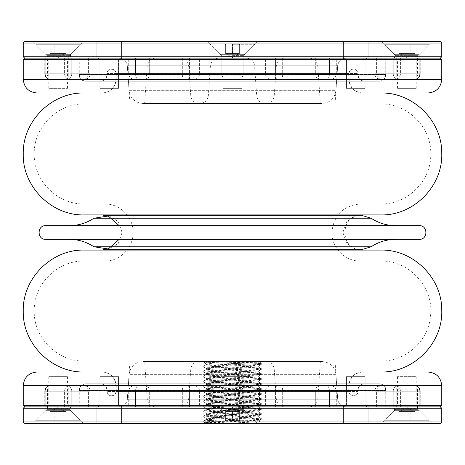 <?xml version="1.0" encoding="UTF-8"?>
<svg xmlns="http://www.w3.org/2000/svg" width="465" height="465" viewBox="0 0 465 465"><rect width="100%" height="100%" fill="white"/><g stroke="black" fill="none" stroke-linecap="round" stroke-linejoin="round"><path stroke-width="0.35" stroke-dasharray="2.33 1.74" d="M129.985 103.986L335.015 103.986L129.985 103.986L127.311 65.786L337.689 65.786C338.427 61.089 341.165 58.538 345.908 58.125L119.092 58.125L345.908 58.125M84.212 103.986L380.789 103.986L84.212 103.986C57.509 103.294 33.544 127.259 34.236 153.962C33.544 180.67 57.509 204.629 84.212 203.943L380.789 203.943L84.212 203.943M84.212 93L380.789 93L84.212 93M380.789 214.923L84.212 214.923M102.474 93L362.526 93L102.474 93C110.815 92.186 115.39 87.612 116.204 79.271L116.204 73.778L348.797 73.778L116.204 73.778C116.477 67.448 105.991 67.971 106.892 74.243C106.834 78.405 104.741 80.718 100.609 81.195L364.391 81.195L100.609 81.195M86.135 81.195L378.865 81.195L86.135 81.195C81.962 80.788 79.678 78.498 79.271 74.324L79.271 58.125L385.729 58.125L79.271 58.125M104.532 203.943L360.468 203.943L104.532 203.943C119.796 203.548 133.484 217.242 133.095 232.5C133.484 247.758 119.796 261.452 104.532 261.057L360.468 261.057L104.532 261.057M104.532 214.923L360.468 214.923L104.532 214.923M108.316 215.336L118.232 221.491L122.109 232.5L118.232 243.509L108.316 249.664M104.532 250.077L360.468 250.077M129.985 361.014L335.015 361.014L129.985 361.014L127.311 399.214L337.689 399.214C338.427 403.911 341.165 406.462 345.908 406.875L119.092 406.875L345.908 406.875M84.212 361.014L380.789 361.014L84.212 361.014C57.509 361.706 33.544 337.741 34.236 311.038C33.544 284.33 57.509 260.371 84.212 261.057L380.789 261.057L84.212 261.057M84.212 372L380.789 372L84.212 372M84.212 250.077L380.789 250.077M102.474 372L362.526 372L102.474 372C110.815 372.814 115.39 377.388 116.204 385.729L116.204 391.222L348.797 391.222L116.204 391.222C116.477 397.552 105.991 397.029 106.892 390.757C106.834 386.595 104.741 384.282 100.609 383.805L364.391 383.805L100.609 383.805M86.135 383.805L378.865 383.805L86.135 383.805C81.962 384.212 79.678 386.502 79.271 390.676L79.271 406.875L385.729 406.875L79.271 406.875M232.5 421.028L254.471 421.028L210.529 421.028L254.471 421.028L224.572 421.028L240.428 421.028L232.5 421.028L232.5 411.42L235.935 411.42L229.065 411.42L232.5 411.42L232.5 421.028L232.5 411.42L229.065 411.42L239.365 411.42L239.365 421.028L239.365 411.42L225.635 411.42L225.635 421.028L225.635 411.42L235.935 411.42L232.5 411.42L232.5 421.028M232.5 420.261L254.471 420.261L232.5 420.261M232.5 389.141L243.154 389.141L232.5 389.141M232.5 388.077L222.909 388.077L232.5 388.077M80.096 43.972L36.154 43.972L80.096 43.972L80.096 44.739L36.154 44.739L80.096 44.739L69.18 55.649L68.779 56.62L47.471 56.62L68.779 56.62L68.779 75.859L47.471 75.859L68.779 75.859L67.716 76.923L48.534 76.923L67.716 76.923M54.161 43.972L66.053 43.972L50.197 43.972L62.089 43.972L54.161 43.972L54.161 53.58L52.179 53.58L66.053 53.58L62.089 53.58L62.089 43.972L66.053 43.972L62.089 43.972L62.089 53.58L54.161 53.58L54.161 43.972M66.053 53.58L66.053 43.972M50.197 53.58L52.179 53.58L50.197 53.58L50.197 43.972M52.179 53.58L58.125 53.58L52.179 53.58M58.125 53.58L64.071 53.58L58.125 53.58M51.26 53.58L58.125 57.544L64.99 53.58M232.5 43.972L254.471 43.972L210.529 43.972L254.471 43.972L224.572 43.972L240.428 43.972L232.5 43.972L232.5 53.58L235.935 53.58L229.065 53.58L232.5 53.58L232.5 43.972L232.5 53.58L229.065 53.58L239.365 53.58L239.365 43.972L239.365 53.58L225.635 53.58L225.635 43.972L225.635 53.58L235.935 53.58L232.5 53.58L232.5 43.972M232.5 44.739L254.471 44.739L232.5 44.739M232.5 75.859L243.154 75.859L232.5 75.859M232.5 76.923L222.909 76.923L232.5 76.923M362.799 93L102.201 93L362.799 93C354.464 92.186 349.883 87.612 349.07 79.271L115.93 79.271L115.93 73.505L349.07 73.505L115.93 73.505C116.204 67.838 106.869 67.838 107.142 73.505L357.858 73.505L107.142 73.505L107.142 74.603C106.752 78.602 104.555 80.8 100.55 81.195L364.45 81.195L100.55 81.195M85.583 81.195L379.417 81.195L85.583 81.195C81.584 80.8 79.387 78.602 78.998 74.603L78.998 59.497L386.002 59.497L78.998 59.497L77.62 58.125L387.38 58.125L77.62 58.125M440.378 58.125L24.622 58.125L440.378 58.125M275.571 58.125L336.3 58.125L265.393 58.125L336.3 58.125L275.571 58.125L275.571 73.778L336.3 73.778L275.571 73.778A5.493 1.424 -90 0 0 276.995 79.271L330.807 79.271L276.995 79.271A5.493 1.424 90 0 1 275.571 73.778L315.706 73.778A5.493 2.744 -90 0 0 318.449 79.271A5.493 2.744 90 0 1 315.706 73.778L275.571 73.778L275.571 58.125M344.815 58.125L366.786 58.125L344.815 58.125L366.786 58.125L344.815 58.125L346.466 59.77L365.141 59.77L346.466 59.77L365.141 59.77L365.141 88.333L346.466 88.333L365.141 88.333L346.466 88.333L365.141 88.333L365.141 59.77L346.466 59.77L344.815 58.125M149.294 58.125L199.607 58.125L128.7 58.125L199.607 58.125L149.294 58.125L149.294 73.778L199.607 73.778L149.294 73.778A5.493 2.744 -90 0 1 146.551 79.271L194.114 79.271L146.551 79.271A5.493 2.744 90 0 0 149.294 73.778L189.429 73.778A5.493 1.424 -90 0 1 188.005 79.271A5.493 1.424 90 0 0 189.429 73.778L149.294 73.778L149.294 58.125M221.514 58.125L243.486 58.125L221.514 58.125L243.486 58.125L221.514 58.125L223.165 59.77L241.835 59.77L223.165 59.77L241.835 59.77L241.835 88.333L223.165 88.333L241.835 88.333L223.165 88.333L241.835 88.333L241.835 59.77L223.165 59.77L221.514 58.125M71.761 58.125L44.768 58.125L90.222 58.125L71.761 58.125L71.761 73.778L90.222 73.778L44.768 73.778L71.761 73.778A5.493 5.307 -90 0 1 66.454 79.271L84.729 79.271L66.454 79.271A5.493 5.307 90 0 0 71.761 73.778L88.385 73.778A5.493 4.755 -90 0 1 83.624 79.271A5.493 4.755 90 0 0 88.385 73.778L71.761 73.778L71.761 58.125M98.214 58.125L120.185 58.125L98.214 58.125L120.185 58.125L98.214 58.125L99.859 59.77L118.534 59.77L99.859 59.77L118.534 59.77L118.534 88.333L99.859 88.333L118.534 88.333L99.859 88.333L118.534 88.333L118.534 59.77L99.859 59.77L98.214 58.125M47.139 58.125L69.111 58.125L47.139 58.125L48.79 59.77L67.46 59.77L48.79 59.77L48.79 88.333L67.46 88.333L48.79 88.333M393.239 58.125L420.232 58.125L374.778 58.125L393.239 58.125L393.239 73.778L374.778 73.778L420.232 73.778L393.239 73.778A5.493 5.307 90 0 0 398.546 79.271L380.271 79.271L398.546 79.271A5.493 5.307 -90 0 1 393.239 73.778L376.615 73.778A5.493 4.755 90 0 0 381.376 79.271A5.493 4.755 -90 0 1 376.615 73.778L393.239 73.778L393.239 58.125M395.889 58.125L417.861 58.125L395.889 58.125L397.54 59.77L416.21 59.77L397.54 59.77L397.54 88.333L416.21 88.333L397.54 88.333M23.25 59.497L441.75 59.497M36.979 93L428.021 93M417.861 58.125L416.21 59.77L416.21 88.333M69.111 58.125L67.46 59.77L67.46 88.333M384.904 43.972L428.846 43.972L384.904 43.972L384.904 44.739L428.846 44.739L384.904 44.739L395.82 55.649L396.221 56.62L417.529 56.62L396.221 56.62L396.221 75.859L417.529 75.859L396.221 75.859L397.284 76.923L416.466 76.923L397.284 76.923M410.839 43.972L398.947 43.972L414.803 43.972L402.911 43.972L410.839 43.972L410.839 53.58L412.821 53.58L398.947 53.58L402.911 53.58L402.911 43.972L398.947 43.972L402.911 43.972L402.911 53.58L410.839 53.58L410.839 43.972M398.947 53.58L398.947 43.972M414.803 53.58L412.821 53.58L414.803 53.58L414.803 43.972M412.821 53.58L406.875 53.58L412.821 53.58M406.875 53.58L400.929 53.58L406.875 53.58M413.74 53.58L406.875 57.544L400.01 53.58M119.168 225.635L119.168 239.365M69.488 225.635L395.512 225.635L69.488 225.635M419.232 225.635L45.768 225.635M419.232 239.365L45.768 239.365M69.488 239.365L395.512 239.365L69.488 239.365M102.201 372L362.799 372L102.201 372C110.536 372.814 115.117 377.388 115.93 385.729L349.07 385.729L349.07 391.495L115.93 391.495L349.07 391.495C348.797 397.162 358.131 397.162 357.858 391.495L107.142 391.495L357.858 391.495L357.858 390.397C358.248 386.398 360.445 384.2 364.45 383.805L100.55 383.805L364.45 383.805M379.417 383.805L85.583 383.805L379.417 383.805C383.416 384.2 385.613 386.398 386.002 390.397L386.002 405.503L78.998 405.503L386.002 405.503L387.38 406.875L77.62 406.875L387.38 406.875M24.622 406.875L440.378 406.875L24.622 406.875M189.429 406.875L128.7 406.875L199.607 406.875L128.7 406.875L189.429 406.875L189.429 391.222L128.7 391.222L189.429 391.222A5.493 1.424 90 0 0 188.005 385.729L134.193 385.729L188.005 385.729A5.493 1.424 -90 0 1 189.429 391.222L149.294 391.222A5.493 2.744 90 0 0 146.551 385.729A5.493 2.744 -90 0 1 149.294 391.222L189.429 391.222L189.429 406.875M120.185 406.875L98.214 406.875L120.185 406.875L98.214 406.875L120.185 406.875L118.534 405.23L99.859 405.23L118.534 405.23L99.859 405.23L99.859 376.667L118.534 376.667L99.859 376.667L118.534 376.667L99.859 376.667L99.859 405.23L118.534 405.23L120.185 406.875M315.706 406.875L265.393 406.875L336.3 406.875L265.393 406.875L315.706 406.875L315.706 391.222L265.393 391.222L315.706 391.222A5.493 2.744 90 0 1 318.449 385.729L270.886 385.729L318.449 385.729A5.493 2.744 -90 0 0 315.706 391.222L275.571 391.222A5.493 1.424 90 0 1 276.995 385.729A5.493 1.424 -90 0 0 275.571 391.222L315.706 391.222L315.706 406.875M243.486 406.875L221.514 406.875L243.486 406.875L221.514 406.875L243.486 406.875L241.835 405.23L223.165 405.23L241.835 405.23L223.165 405.23L223.165 376.667L241.835 376.667L223.165 376.667L241.835 376.667L223.165 376.667L223.165 405.23L241.835 405.23L243.486 406.875M393.239 406.875L420.232 406.875L374.778 406.875L393.239 406.875L393.239 391.222L374.778 391.222L420.232 391.222L393.239 391.222A5.493 5.307 90 0 1 398.546 385.729L380.271 385.729L398.546 385.729A5.493 5.307 -90 0 0 393.239 391.222L376.615 391.222A5.493 4.755 90 0 1 381.376 385.729A5.493 4.755 -90 0 0 376.615 391.222L393.239 391.222L393.239 406.875M366.786 406.875L344.815 406.875L366.786 406.875L344.815 406.875L366.786 406.875L365.141 405.23L346.466 405.23L365.141 405.23L346.466 405.23L346.466 376.667L365.141 376.667L346.466 376.667L365.141 376.667L346.466 376.667L346.466 405.23L365.141 405.23L366.786 406.875M417.861 406.875L395.889 406.875L417.861 406.875L416.21 405.23L397.54 405.23L416.21 405.23L416.21 376.667L397.54 376.667L416.21 376.667M71.761 406.875L44.768 406.875L90.222 406.875L71.761 406.875L71.761 391.222L90.222 391.222L44.768 391.222L71.761 391.222A5.493 5.307 -90 0 0 66.454 385.729L84.729 385.729L66.454 385.729A5.493 5.307 90 0 1 71.761 391.222L88.385 391.222A5.493 4.755 -90 0 0 83.624 385.729A5.493 4.755 90 0 1 88.385 391.222L71.761 391.222L71.761 406.875M69.111 406.875L47.139 406.875L69.111 406.875L67.46 405.23L48.79 405.23L67.46 405.23L67.46 376.667L48.79 376.667L67.46 376.667M441.75 405.503L23.25 405.503M428.021 372L36.979 372M47.139 406.875L48.79 405.23L48.79 376.667M395.889 406.875L397.54 405.23L397.54 376.667M36.154 421.028L80.096 421.028L36.154 421.028L36.154 420.261L80.096 420.261L36.154 420.261L47.07 409.351L47.471 408.38L68.779 408.38L47.471 408.38L47.471 389.141L68.779 389.141L47.471 389.141L48.534 388.077L67.716 388.077L48.534 388.077M62.089 421.028L50.197 421.028L66.053 421.028L54.161 421.028L62.089 421.028L62.089 411.42L64.071 411.42L50.197 411.42L54.161 411.42L54.161 421.028L50.197 421.028L54.161 421.028L54.161 411.42L62.089 411.42L62.089 421.028M50.197 411.42L50.197 421.028M66.053 411.42L64.071 411.42L66.053 411.42L66.053 421.028M64.071 411.42L58.125 411.42L64.071 411.42M58.125 411.42L52.179 411.42L58.125 411.42M64.99 411.42L58.125 407.456L51.26 411.42M210.552 364.182L259.981 362.816L210.325 361.567L261.272 363.508L203.728 365.996L261.266 368.489L203.734 370.977L261.266 373.471L203.734 375.958L261.272 378.446L203.728 380.94L261.272 383.427L203.734 385.921L261.266 388.409L203.734 390.896L261.272 393.39L203.728 395.878L261.272 398.366L203.734 400.859L261.266 403.347L203.728 405.84L261.272 408.328L203.728 410.816L261.272 413.309L203.728 415.797L261.266 418.291L203.728 420.779L261.272 423.266L258.662 420.744L204.699 422.383L240.806 423.353L203.728 423.353L261.272 423.353L240.806 423.353L203.728 421.877L261.272 419.384L203.769 416.936L211.901 416.28L261.266 414.402L203.734 411.914L261.272 409.427L203.728 406.933L261.272 404.445L203.728 401.952L261.266 399.464L203.734 396.971L261.272 394.483L203.728 391.995L261.272 389.501L203.769 387.054L211.895 386.398L261.266 384.52L203.734 382.032L261.272 379.545L203.728 377.051L261.272 374.563L203.769 372.116L211.895 371.459L261.266 369.582L203.734 367.094L261.272 364.601L203.728 362.113L210.325 361.567L261.272 361.567L203.728 361.567L210.325 361.567L205.001 362.799L216.068 364.182L206.344 364.182L210.552 364.182L206.344 364.636L258.65 367.129L206.39 369.57L213.737 370.227L258.656 372.105L206.35 374.598L258.65 377.086L206.344 379.574L258.65 382.067L206.344 384.555L258.656 387.049L206.35 389.536L258.656 392.024L206.344 394.518L258.656 397.005L206.344 399.499L258.65 401.987L206.344 404.474L258.656 406.968L206.35 409.456L258.656 411.949L206.396 414.391L213.731 415.047L258.645 416.931L206.344 419.418L234.912 420.738L258.656 420.738L206.39 418.302L203.769 416.936M96.842 423.353L121.557 423.353L96.842 423.353L121.557 423.353L96.842 423.353L96.842 406.875L121.557 406.875L96.842 406.875L121.557 406.875L96.842 406.875L96.842 423.353M207.442 423.353L257.558 423.353L207.442 423.353L257.558 423.353L207.442 423.353L220.143 410.653L220.143 406.875L244.857 406.875L220.143 406.875L244.857 406.875L220.143 406.875L220.143 410.653L244.857 410.653L220.143 410.653L244.857 410.653L220.143 410.653L207.442 423.353M343.443 423.353L368.158 423.353L343.443 423.353L368.158 423.353L343.443 423.353L343.443 406.875L368.158 406.875L343.443 406.875L368.158 406.875L343.443 406.875L343.443 423.353M381.817 423.353L431.933 423.353L381.817 423.353L394.518 410.653L394.518 406.875L419.232 406.875L394.518 406.875M33.067 423.353L83.183 423.353L33.067 423.353L45.768 410.653L45.768 406.875L70.482 406.875L45.768 406.875M24.622 423.353L440.378 423.353M441.75 421.976L23.25 421.976M23.25 408.247L441.75 408.247M119.18 406.875L345.821 406.875L119.18 406.875C123.917 406.462 126.654 403.911 127.398 399.214L337.602 399.214L127.398 399.214L129.136 374.337C130.369 366.507 134.937 362.252 142.831 361.567L322.169 361.567L142.831 361.567M322.169 361.567C330.063 362.252 334.631 366.507 335.864 374.337L129.136 374.337L335.864 374.337L337.602 399.214C338.346 403.911 341.083 406.462 345.821 406.875M144.627 361.567L320.373 361.567L144.627 361.567L147.26 399.214L317.74 399.214L147.26 399.214C147.998 403.911 150.741 406.462 155.479 406.875L309.521 406.875L155.479 406.875M180.461 406.875L284.539 406.875L180.461 406.875C185.198 406.462 187.936 403.911 188.674 399.214L276.326 399.214L188.674 399.214L190.772 369.227C191.516 364.531 194.254 361.973 198.991 361.567L266.009 361.567L198.991 361.567M45.768 410.653L70.482 410.653L45.768 410.653M394.518 410.653L419.232 410.653L394.518 410.653M206.344 419.418L206.344 418.256L213.743 417.646L258.61 415.809M258.656 416.931L258.656 415.768L206.39 413.321L203.769 411.955M206.344 414.437L206.344 413.275L213.737 412.664L258.65 410.787L206.39 408.34L203.769 406.974M206.344 409.456L206.344 408.293L213.749 407.683L258.65 405.805L206.396 403.358M206.344 404.474L206.344 403.312L213.743 402.707L258.656 400.824L206.396 398.383M206.344 399.499L206.344 398.336L213.731 397.726L258.65 395.843L206.39 393.402M206.344 394.518L206.344 393.355L213.743 392.745L258.645 390.862L206.39 388.42M206.344 389.536L206.344 388.374L213.737 387.764L258.656 385.886L206.402 383.439M206.344 384.555L206.344 383.393L213.726 382.782L258.656 380.905L206.396 378.464L213.731 377.807L258.645 375.923L206.39 373.482M206.344 374.598L206.344 373.436L213.726 372.825L258.65 370.942L206.39 368.501M206.344 369.617L206.344 368.454L213.737 367.844L258.61 366.013L254.628 365.519L216.068 364.182M261.121 423.353C260.388 422.522 251.652 421.65 234.912 420.738M368.158 41.647L343.443 41.647L368.158 41.647L343.443 41.647L368.158 41.647L368.158 58.125L343.443 58.125L368.158 58.125L343.443 58.125L368.158 58.125L368.158 41.647M257.558 41.647L207.442 41.647L257.558 41.647L207.442 41.647L257.558 41.647L244.857 54.347L244.857 58.125L220.143 58.125L244.857 58.125L220.143 58.125L244.857 58.125L244.857 54.347L220.143 54.347L244.857 54.347L220.143 54.347L244.857 54.347L257.558 41.647M121.557 41.647L96.842 41.647L121.557 41.647L96.842 41.647L121.557 41.647L121.557 58.125L96.842 58.125L121.557 58.125L96.842 58.125L121.557 58.125L121.557 41.647M83.183 41.647L33.067 41.647L83.183 41.647L70.482 54.347L70.482 58.125L45.768 58.125L70.482 58.125M431.933 41.647L381.817 41.647L431.933 41.647L419.232 54.347L419.232 58.125L394.518 58.125L419.232 58.125M440.378 41.647L24.622 41.647M23.25 43.024L441.75 43.024M441.75 56.753L23.25 56.753M345.821 58.125L119.18 58.125L345.821 58.125C341.083 58.538 338.346 61.089 337.602 65.786L127.398 65.786L337.602 65.786L335.864 90.663C334.631 98.493 330.063 102.748 322.169 103.433L142.831 103.433L322.169 103.433M142.831 103.433C134.937 102.748 130.369 98.493 129.136 90.663L335.864 90.663L129.136 90.663L127.398 65.786C126.654 61.089 123.917 58.538 119.18 58.125M320.373 103.433L144.627 103.433L320.373 103.433L317.74 65.786L147.26 65.786L317.74 65.786C317.002 61.089 314.259 58.538 309.521 58.125L155.479 58.125L309.521 58.125M284.539 58.125L180.461 58.125L284.539 58.125C279.802 58.538 277.064 61.089 276.326 65.786L188.674 65.786L276.326 65.786L274.228 95.773C273.484 100.469 270.746 103.027 266.009 103.433L198.991 103.433L266.009 103.433M264.899 103.433L200.101 103.433L264.899 103.433C260.156 103.027 257.418 100.469 256.68 95.773L208.32 95.773L256.68 95.773L254.582 65.786L210.418 65.786L254.582 65.786C253.844 61.089 251.1 58.538 246.363 58.125L218.637 58.125L246.363 58.125M419.232 54.347L394.518 54.347L419.232 54.347M70.482 54.347L45.768 54.347L70.482 54.347M428.846 421.028L384.904 421.028L428.846 421.028L428.846 420.261L384.904 420.261L428.846 420.261L417.93 409.351L417.529 408.38L396.221 408.38L417.529 408.38L417.529 389.141L396.221 389.141L417.529 389.141L416.466 388.077L397.284 388.077L416.466 388.077M402.911 421.028L414.803 421.028L398.947 421.028L410.839 421.028L402.911 421.028L402.911 411.42L400.929 411.42L414.803 411.42L410.839 411.42L410.839 421.028L414.803 421.028L410.839 421.028L410.839 411.42L402.911 411.42L402.911 421.028M414.803 411.42L414.803 421.028M398.947 411.42L400.929 411.42L398.947 411.42L398.947 421.028M400.929 411.42L406.875 411.42L400.929 411.42M406.875 411.42L412.821 411.42L406.875 411.42M400.01 411.42L406.875 407.456L413.74 411.42M225.635 411.42L225.635 421.028L225.635 411.42L229.065 411.42L225.635 411.42L229.065 411.42L225.635 411.42L232.5 407.456L239.365 411.42L239.365 421.028L239.365 411.42L229.065 411.42L239.365 411.42L235.935 411.42L239.365 411.42L232.5 407.456L225.635 411.42M225.635 53.58L225.635 43.972L225.635 53.58L229.065 53.58L225.635 53.58L229.065 53.58L225.635 53.58L232.5 57.544L239.365 53.58L239.365 43.972L239.365 53.58L229.065 53.58L239.365 53.58L235.935 53.58L239.365 53.58L232.5 57.544L225.635 53.58M335.015 103.986L337.689 65.786L127.311 65.786C126.573 61.089 123.835 58.538 119.092 58.125M106.892 74.243L358.108 74.243L106.892 74.243M79.271 74.324L385.729 74.324L79.271 74.324M116.204 79.271L348.797 79.271L116.204 79.271M335.015 361.014L337.689 399.214L127.311 399.214C126.573 403.911 123.835 406.462 119.092 406.875M106.892 390.757L358.108 390.757L106.892 390.757M79.271 390.676L385.729 390.676L79.271 390.676M116.204 385.729L348.797 385.729L116.204 385.729M232.5 409.351L243.555 409.351L232.5 409.351M232.5 408.38L221.846 408.38L232.5 408.38M69.18 55.649L47.07 55.649L69.18 55.649M232.5 55.649L243.555 55.649L232.5 55.649M232.5 56.62L221.846 56.62L232.5 56.62M102.201 93C110.542 92.186 115.117 87.612 115.93 79.271L349.07 79.271L349.07 73.505C349.331 70.837 350.796 69.372 353.464 69.111L111.536 69.111L353.464 69.111C356.521 69.459 358.067 71.168 358.108 74.243C358.166 78.405 360.259 80.718 364.391 81.195M107.142 74.603L357.858 74.603L107.142 74.603M78.998 74.603L386.002 74.603L78.998 74.603M441.75 79.271L23.25 79.271M376.615 58.125L376.615 73.778L376.615 58.125M419.767 58.125L419.767 73.778A5.493 5.307 90 0 1 414.46 79.271A5.493 5.307 -90 0 0 419.767 73.778L419.767 58.125M400.4 58.125L400.4 73.778A5.493 4.755 90 0 1 395.639 79.271A5.493 4.755 -90 0 0 400.4 73.778L400.4 58.125M315.706 58.125L315.706 73.778L315.706 58.125M282.679 58.125L282.679 73.778A5.493 1.424 -90 0 1 281.255 79.271A5.493 1.424 90 0 0 282.679 73.778L282.679 58.125M329.435 58.125L329.435 73.778A5.493 2.744 -90 0 1 326.692 79.271A5.493 2.744 90 0 0 329.435 73.778L329.435 58.125M189.429 58.125L189.429 73.778L189.429 58.125M135.565 58.125L135.565 73.778A5.493 2.744 -90 0 0 138.308 79.271A5.493 2.744 90 0 1 135.565 73.778L135.565 58.125M182.321 58.125L182.321 73.778A5.493 1.424 -90 0 0 183.745 79.271A5.493 1.424 90 0 1 182.321 73.778L182.321 58.125M88.385 58.125L88.385 73.778L88.385 58.125M45.233 58.125L45.233 73.778A5.493 5.307 -90 0 0 50.54 79.271A5.493 5.307 90 0 1 45.233 73.778L45.233 58.125M64.6 58.125L64.6 73.778A5.493 4.755 -90 0 0 69.361 79.271A5.493 4.755 90 0 1 64.6 73.778L64.6 58.125M395.82 55.649L417.93 55.649L395.82 55.649M371.099 218.23L93.901 218.23M371.099 246.77L93.901 246.77M362.799 372C354.458 372.814 349.883 377.388 349.07 385.729L115.93 385.729L115.93 391.495C115.669 394.163 114.204 395.628 111.536 395.889L353.464 395.889C356.521 395.541 358.067 393.832 358.108 390.757C358.166 386.595 360.259 384.282 364.391 383.805M357.858 390.397L107.142 390.397L357.858 390.397M386.002 390.397L78.998 390.397L386.002 390.397M23.25 385.729L441.75 385.729M88.385 406.875L88.385 391.222L88.385 406.875M45.233 406.875L45.233 391.222A5.493 5.307 -90 0 1 50.54 385.729A5.493 5.307 90 0 0 45.233 391.222L45.233 406.875M64.6 406.875L64.6 391.222A5.493 4.755 -90 0 1 69.361 385.729A5.493 4.755 90 0 0 64.6 391.222L64.6 406.875M149.294 406.875L149.294 391.222L149.294 406.875M182.321 406.875L182.321 391.222A5.493 1.424 90 0 1 183.745 385.729A5.493 1.424 -90 0 0 182.321 391.222L182.321 406.875M135.565 406.875L135.565 391.222A5.493 2.744 90 0 1 138.308 385.729A5.493 2.744 -90 0 0 135.565 391.222L135.565 406.875M275.571 406.875L275.571 391.222L275.571 406.875M329.435 406.875L329.435 391.222A5.493 2.744 90 0 0 326.692 385.729A5.493 2.744 -90 0 1 329.435 391.222L329.435 406.875M282.679 406.875L282.679 391.222A5.493 1.424 90 0 0 281.255 385.729A5.493 1.424 -90 0 1 282.679 391.222L282.679 406.875M376.615 406.875L376.615 391.222L376.615 406.875M419.767 406.875L419.767 391.222A5.493 5.307 90 0 0 414.46 385.729A5.493 5.307 -90 0 1 419.767 391.222L419.767 406.875M400.4 406.875L400.4 391.222A5.493 4.755 90 0 0 395.639 385.729A5.493 4.755 -90 0 1 400.4 391.222L400.4 406.875M47.07 409.351L69.18 409.351L47.07 409.351M190.772 369.227L274.228 369.227L190.772 369.227M274.228 95.773L190.772 95.773L274.228 95.773M417.93 409.351L395.82 409.351L417.93 409.351M380.789 203.943C407.654 204.641 431.706 180.379 430.764 153.52C431.2 126.968 407.328 103.311 380.789 103.986M362.526 93C354.185 92.186 349.61 87.612 348.797 79.271L348.797 73.778C349.07 70.942 350.627 69.384 353.464 69.111C356.132 69.372 357.597 70.837 357.858 73.505L357.858 74.603C358.248 78.602 360.445 80.8 364.45 81.195M385.729 58.125L385.729 74.324C385.322 78.498 383.038 80.782 378.865 81.195M360.468 261.057C345.088 261.464 331.33 247.549 331.911 232.169C333.754 214.999 343.275 205.588 360.468 203.943M356.684 249.664L346.768 243.509L342.891 232.5L346.768 221.491L356.684 215.336M380.789 361.014C405.713 361.567 428.625 340.804 430.526 315.95C434.171 287.643 409.316 260.214 380.789 261.057M362.526 372C354.185 372.814 349.61 377.388 348.797 385.729L348.797 391.222C349.07 394.058 350.627 395.616 353.464 395.889L111.536 395.889C108.868 395.628 107.403 394.163 107.142 391.495L107.142 390.397C106.752 386.398 104.555 384.2 100.55 383.805M385.729 406.875L385.729 390.676C385.322 386.502 383.038 384.218 378.865 383.805M210.529 420.261L210.529 421.028L210.529 420.261L221.445 409.351L210.529 420.261M254.471 420.261L254.471 421.028L254.471 420.261L243.555 409.351L254.471 420.261M221.846 389.141L221.846 408.38L221.445 409.351L221.846 408.38L221.846 389.141L222.909 388.077L221.846 389.141M243.154 389.141L243.154 408.38L243.555 409.351L243.154 408.38L243.154 389.141L242.091 388.077L243.154 389.141M225.612 420.43L224.572 421.028L225.612 420.43M239.388 420.43L240.428 421.028L239.388 420.43M48.534 76.923L47.471 75.859L47.471 56.62L47.07 55.649L36.154 44.739L36.154 43.972M254.471 44.739L254.471 43.972L254.471 44.739L243.555 55.649L254.471 44.739M210.529 44.739L210.529 43.972L210.529 44.739L221.445 55.649L210.529 44.739M243.154 75.859L243.154 56.62L243.555 55.649L243.154 56.62L243.154 75.859L242.091 76.923L243.154 75.859M221.846 75.859L221.846 56.62L221.445 55.649L221.846 56.62L221.846 75.859L222.909 76.923L221.846 75.859M225.612 44.57L224.572 43.972L225.612 44.57M239.388 44.57L240.428 43.972L239.388 44.57M379.417 81.195C383.416 80.8 385.613 78.602 386.002 74.603L386.002 59.497L387.38 58.125M420.232 73.778L420.232 58.125L420.232 73.778C419.907 77.114 418.076 78.945 414.739 79.271C418.076 78.945 419.907 77.114 420.232 73.778M374.778 73.778L374.778 58.125L374.778 73.778C375.104 77.114 376.935 78.945 380.271 79.271C376.935 78.945 375.104 77.114 374.778 73.778M346.466 59.77L346.466 88.333L346.466 59.77M365.141 59.77L366.786 58.125L365.141 59.77M223.165 59.77L223.165 88.333L223.165 59.77M241.835 59.77L243.486 58.125L241.835 59.77M265.393 73.778L265.393 58.125L265.393 73.778C265.718 77.114 267.549 78.945 270.886 79.271C267.549 78.945 265.718 77.114 265.393 73.778M336.3 73.778L336.3 58.125L336.3 73.778C335.974 77.114 334.143 78.945 330.807 79.271C334.143 78.945 335.974 77.114 336.3 73.778M99.859 59.77L99.859 88.333L99.859 59.77M118.534 59.77L120.185 58.125L118.534 59.77M128.7 73.778L128.7 58.125L128.7 73.778C129.026 77.114 130.857 78.945 134.193 79.271C130.857 78.945 129.026 77.114 128.7 73.778M199.607 73.778L199.607 58.125L199.607 73.778C199.282 77.114 197.451 78.945 194.114 79.271C197.451 78.945 199.282 77.114 199.607 73.778M44.768 73.778L44.768 58.125L44.768 73.778C45.093 77.114 46.924 78.945 50.261 79.271C46.924 78.945 45.093 77.114 44.768 73.778M90.222 73.778L90.222 58.125L90.222 73.778C89.896 77.114 88.065 78.945 84.729 79.271C88.065 78.945 89.896 77.114 90.222 73.778M416.466 76.923L417.529 75.859L417.529 56.62L417.93 55.649L428.846 44.739L428.846 43.972M103.433 249.664L361.567 249.664C339.421 250.722 339.421 214.278 361.567 215.336L103.433 215.336M85.583 383.805C81.584 384.2 79.387 386.398 78.998 390.397L78.998 405.503L77.62 406.875M44.768 391.222L44.768 406.875L44.768 391.222C45.093 387.886 46.924 386.055 50.261 385.729C46.924 386.055 45.093 387.886 44.768 391.222M90.222 391.222L90.222 406.875L90.222 391.222C89.896 387.886 88.065 386.055 84.729 385.729C88.065 386.055 89.896 387.886 90.222 391.222M118.534 405.23L118.534 376.667L118.534 405.23M99.859 405.23L98.214 406.875L99.859 405.23M241.835 405.23L241.835 376.667L241.835 405.23M223.165 405.23L221.514 406.875L223.165 405.23M199.607 391.222L199.607 406.875L199.607 391.222C199.282 387.886 197.451 386.055 194.114 385.729C197.451 386.055 199.282 387.886 199.607 391.222M128.7 391.222L128.7 406.875L128.7 391.222C129.026 387.886 130.857 386.055 134.193 385.729C130.857 386.055 129.026 387.886 128.7 391.222M365.141 405.23L365.141 376.667L365.141 405.23M346.466 405.23L344.815 406.875L346.466 405.23M336.3 391.222L336.3 406.875L336.3 391.222C335.974 387.886 334.143 386.055 330.807 385.729C334.143 386.055 335.974 387.886 336.3 391.222M265.393 391.222L265.393 406.875L265.393 391.222C265.718 387.886 267.549 386.055 270.886 385.729C267.549 386.055 265.718 387.886 265.393 391.222M420.232 391.222L420.232 406.875L420.232 391.222C419.907 387.886 418.076 386.055 414.739 385.729C418.076 386.055 419.907 387.886 420.232 391.222M374.778 391.222L374.778 406.875L374.778 391.222C375.104 387.886 376.935 386.055 380.271 385.729C376.935 386.055 375.104 387.886 374.778 391.222M67.716 388.077L68.779 389.141L68.779 408.38L69.18 409.351L80.096 420.261L80.096 421.028M266.009 361.567C270.746 361.973 273.484 364.531 274.228 369.227L276.326 399.214C277.064 403.911 279.802 406.462 284.539 406.875M309.521 406.875C314.259 406.462 317.002 403.911 317.74 399.214L320.373 361.567M83.183 423.353L70.482 410.653L70.482 406.875M121.557 423.353L121.557 406.875L121.557 423.353M244.857 410.653L244.857 406.875L244.857 410.653L257.558 423.353L244.857 410.653M368.158 423.353L368.158 406.875L368.158 423.353M431.933 423.353L419.232 410.653L419.232 406.875M204.873 362.712L206.344 364.636M206.344 378.417L206.344 379.574M258.656 365.967L258.656 367.129M258.656 370.942L258.656 372.105M258.656 375.923L258.656 377.086M258.656 380.905L258.656 382.067M258.656 385.886L258.656 387.049M258.656 390.862L258.656 392.024M258.656 395.843L258.656 397.005M258.656 400.824L258.656 401.987M258.656 405.805L258.656 406.968M258.656 410.787L258.656 411.949M259.993 362.84L261.272 361.567M204.699 422.383L203.728 423.353M203.728 361.567L203.728 362.113M203.728 365.996L203.728 367.094M203.728 370.977L203.728 372.076M203.728 375.958L203.728 377.051M203.728 380.94L203.728 382.032M203.728 385.921L203.728 387.014M203.728 390.896L203.728 391.995M203.728 395.878L203.728 396.971M203.728 400.859L203.728 401.952M203.728 405.84L203.728 406.933M203.728 410.816L203.728 411.914M203.728 415.797L203.728 416.896M203.728 420.779L203.728 421.877M261.272 363.508L261.272 364.601M261.272 368.489L261.272 369.582M261.272 373.471L261.272 374.563M261.272 378.446L261.272 379.545M261.272 383.427L261.272 384.52M261.272 388.409L261.272 389.501M261.272 393.39L261.272 394.483M261.272 398.366L261.272 399.464M261.272 403.347L261.272 404.445M261.272 408.328L261.272 409.427M261.272 413.309L261.272 414.402M261.272 418.291L261.272 419.384M258.61 415.815L261.231 414.443M258.61 410.833L261.231 409.467M258.61 405.852L261.231 404.486M206.384 403.358L203.769 401.993M258.616 400.871L261.231 399.505M206.384 398.383L203.769 397.017M258.616 395.889L261.231 394.523M206.384 393.402L203.769 392.036M258.616 390.908L261.231 389.542M206.384 388.42L203.769 387.054M258.616 385.933L261.231 384.567M206.384 383.439L203.769 382.073M258.616 380.951L261.231 379.585M206.384 378.458L203.769 377.092M258.616 375.97L261.231 374.604M206.384 373.482L203.769 372.116M258.616 370.989L261.231 369.623M206.384 368.501L203.769 367.135M258.616 366.007L261.231 364.641M205.001 362.799L203.769 362.154M203.769 421.918L204.71 422.406M261.231 419.424L258.65 420.773M261.231 363.467L259.981 362.81M203.769 365.955L206.384 364.589M261.231 368.449L258.616 367.083M203.769 370.936L206.384 369.57M261.231 373.424L258.616 372.058M203.769 375.918L206.384 374.552M261.231 378.405L258.616 377.039M203.769 380.899L206.384 379.533M261.231 383.387L258.616 382.021M203.769 385.874L206.384 384.509M261.231 388.368L258.616 387.002M203.769 390.856L206.384 389.49M261.231 393.349L258.616 391.983M203.769 395.837L206.384 394.471M261.231 398.325L258.616 396.959M203.769 400.818L206.384 399.452M261.231 403.306L258.616 401.94M203.769 405.8L206.384 404.434M261.231 408.287L258.616 406.922M203.769 410.775L206.384 409.409M261.231 413.269L258.616 411.903M203.769 415.757L206.384 414.391M261.231 418.25L258.616 416.884M203.769 420.738L206.384 419.372M198.991 103.433C194.254 103.021 191.516 100.469 190.772 95.773L188.674 65.786C187.936 61.089 185.198 58.538 180.461 58.125M155.479 58.125C150.736 58.538 147.998 61.089 147.26 65.786L144.627 103.433M218.637 58.125C213.9 58.538 211.156 61.089 210.418 65.786L208.32 95.773C207.582 100.469 204.844 103.021 200.101 103.433M381.817 41.647L394.518 54.347L394.518 58.125M343.443 41.647L343.443 58.125L343.443 41.647M220.143 54.347L220.143 58.125L220.143 54.347L207.442 41.647L220.143 54.347M96.842 41.647L96.842 58.125L96.842 41.647M33.067 41.647L45.768 54.347L45.768 58.125M397.284 388.077L396.221 389.141L396.221 408.38L395.82 409.351L384.904 420.261L384.904 421.028"/><path stroke-width="0.7" d="M380.789 93C413.176 92.175 442.296 121.057 441.75 153.444C442.883 186.203 413.554 215.783 380.789 214.923L84.212 214.923C51.638 215.766 22.407 186.541 23.25 153.962C22.407 121.388 51.638 92.157 84.212 93M104.532 214.923L108.316 215.336M108.316 249.664L104.532 250.077L360.468 250.077L356.684 249.664M380.789 372C413.618 372.86 442.988 343.158 441.744 310.335C442.192 278.012 413.106 249.257 380.789 250.077L84.212 250.077C51.638 249.234 22.407 278.459 23.25 311.038C22.407 343.612 51.638 372.843 84.212 372M23.25 56.753L441.75 56.753L441.75 43.024L23.25 43.024L23.25 56.753L24.622 58.125L440.378 58.125L24.622 58.125L23.25 59.497L441.75 59.497L441.75 79.271C440.936 87.612 436.362 92.186 428.021 93L36.979 93C28.638 92.186 24.064 87.612 23.25 79.271L23.25 59.497M69.488 225.635C78.358 225.577 86.496 223.107 93.901 218.23L108.264 216.027L119.168 225.635M119.168 239.365L108.264 248.973L93.901 246.77L371.099 246.77L361.567 249.664L103.433 249.664M45.768 225.635L419.232 225.635C428.091 225.211 428.091 239.789 419.232 239.365L45.768 239.365C36.909 239.789 36.909 225.211 45.768 225.635M69.488 239.365C78.358 239.423 86.496 241.893 93.901 246.77M441.75 408.247L23.25 408.247L23.25 421.976L441.75 421.976L441.75 408.247L440.378 406.875L24.622 406.875L440.378 406.875L441.75 405.503L23.25 405.503L23.25 385.729C24.064 377.388 28.638 372.814 36.979 372L428.021 372C436.362 372.814 440.936 377.388 441.75 385.729L441.75 405.503M441.75 421.976L440.378 423.353L24.622 423.353L23.25 421.976M23.25 405.503L24.622 406.875L23.25 408.247M23.25 43.024L24.622 41.647L440.378 41.647L441.75 43.024M441.75 59.497L440.378 58.125L441.75 56.753M23.25 79.271L441.75 79.271M93.901 218.23L371.099 218.23L361.567 215.336L103.433 215.336M441.75 385.729L23.25 385.729M356.684 215.336L360.468 214.923M371.099 218.23C378.504 223.107 386.642 225.577 395.512 225.635M371.099 246.77C378.504 241.893 386.642 239.423 395.512 239.365"/></g></svg>
